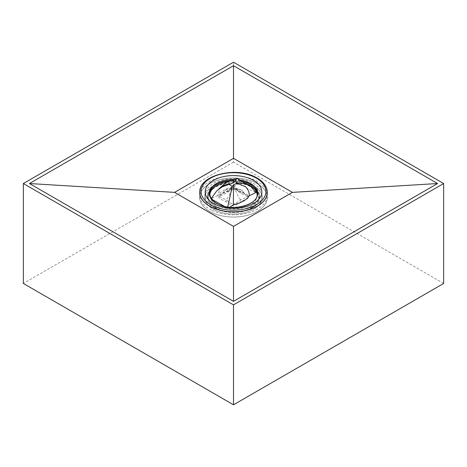 <?xml version="1.0" encoding="UTF-8"?>
<svg xmlns="http://www.w3.org/2000/svg" width="467" height="467" viewBox="0 0 467 467"><rect width="100%" height="100%" fill="white"/><g stroke="black" fill="none" stroke-linecap="round" stroke-linejoin="round"><path stroke-width="0.35" stroke-dasharray="2.33 1.75" d="M214.931 207.885A28.627 16.526 180 0 1 204.873 195.51A28.627 16.526 180 0 1 204.873 195.305A28.627 16.526 180 0 1 233.5 178.779A28.627 16.526 180 0 1 262.127 195.305A28.627 16.526 180 0 1 262.127 195.51A28.627 16.526 180 0 1 245.338 210.354A28.627 16.526 180 0 1 214.931 207.885M214.931 210.097A28.627 16.526 0 0 0 245.496 212.526A28.627 16.526 0 0 0 262.127 197.518A28.627 16.526 0 0 0 233.5 180.992A28.627 16.526 0 0 0 204.873 197.518A28.627 16.526 0 0 0 214.931 210.097M211.569 212.374A33.811 19.521 180 0 1 199.689 197.518A33.811 19.521 180 0 1 233.5 177.997A33.811 19.521 180 0 1 267.311 197.518A33.811 19.521 180 0 1 247.668 215.24A33.811 19.521 180 0 1 211.569 212.374M211.569 210.162A33.811 19.521 180 0 1 199.689 195.305A33.811 19.521 180 0 1 199.689 195.066A33.811 19.521 180 0 1 219.519 177.53A33.811 19.521 180 0 1 255.431 180.449A33.811 19.521 180 0 1 267.311 195.066A33.811 19.521 180 0 1 267.311 195.305A33.811 19.521 180 0 1 247.668 213.028A33.811 19.521 180 0 1 211.569 210.162M216.682 206.694A25.924 14.967 180 0 1 207.582 195.118A25.924 14.967 180 0 1 233.5 180.338A25.924 14.967 180 0 1 259.418 195.118A25.924 14.967 180 0 1 244.51 208.854A25.924 14.967 180 0 1 216.682 206.694M257.154 194.862A23.665 13.666 180 0 1 257.165 195.475A23.665 13.666 180 0 1 233.5 208.971A23.665 13.666 180 0 1 209.835 195.475A23.665 13.666 180 0 1 209.846 194.862M227.032 182.159A23.665 13.666 180 0 1 245.327 183.467M216.653 208.93A25.971 14.991 -0 0 0 244.527 211.096A25.971 14.991 -0 0 0 259.465 197.337A25.971 14.991 -0 0 0 233.5 182.527A25.971 14.991 -0 0 0 207.535 197.337A25.971 14.991 -0 0 0 216.653 208.93M214.96 210.074A28.58 16.503 180 0 1 204.925 197.722A28.58 16.503 180 0 1 233.5 181.021A28.58 16.503 180 0 1 262.075 197.722A28.58 16.503 180 0 1 245.315 212.543A28.58 16.503 180 0 1 214.96 210.074M251.264 207.938A25.317 14.617 -0 0 0 258.817 197.699A25.317 14.617 -0 0 0 233.5 182.901A25.317 14.617 -0 0 0 208.183 197.699A25.317 14.617 -0 0 0 223.862 211.037A25.317 14.617 -0 0 0 251.264 207.938M218.86 195.603L218.819 197.442C218.731 196.788 219.729 196.076 221.807 195.305L227.534 192.398C230.389 190.664 230.838 189.281 233.617 189.042C236.366 189.112 238.135 191.89 240.914 193.303C243.395 194.984 247.907 195.871 248.181 197.588C248.321 199.03 243.126 200.279 240.803 201.802C238.357 203.834 235.888 205.235 233.383 205.994C229.986 205.48 230.873 204.657 229.209 203.945L226.075 201.738C222.467 200.267 220.05 198.837 218.819 197.453L218.86 195.615C222.257 198.983 224.423 198.44 226.11 199.882C228.567 200.868 227.575 202.1 233.383 204.132L233.5 189.129L231.118 188.475L228.824 190.962L226.226 191.412C223.973 192.988 219.834 193.548 218.86 195.615C224.306 193.18 222.251 193.49 223.687 192.176C224.195 190.46 226.04 189.439 229.227 189.106L237.773 189.147C240.96 189.509 242.805 190.548 243.313 192.264C244.749 193.589 242.694 193.262 248.14 195.743C244.766 199.041 243.739 197.944 240.774 199.946C237.259 201.627 239.151 202.234 233.389 204.132L233.383 205.994M248.14 195.743L248.181 197.588L248.14 195.743C244.854 192.416 243.803 193.507 240.89 191.482L240.914 193.303M226.226 191.412C228.988 190.139 230.021 187.757 233.611 187.226L233.576 186.549C233.57 185.13 233.558 185.165 233.535 186.66L233.5 189.129C234.743 189.485 237.067 192.818 237.026 193.636L237.691 195.264C238.135 196.514 239.162 198.072 240.774 199.946L240.803 201.802M251.293 206.11A25.358 14.64 180 0 1 223.851 209.216A25.358 14.64 180 0 1 208.142 195.86A25.358 14.64 180 0 1 233.5 181.038A25.358 14.64 180 0 1 258.858 195.86A25.358 14.64 180 0 1 251.293 206.11M233.588 179.608L233.623 186.549C229.478 187.465 228.789 187.693 225.468 189.263L221.2 191.844C219.77 193.046 219.169 193.309 217.686 195.609L220.325 187.705L221.008 186.958M233.623 186.549L239.536 182.714L237.826 178.698M217.686 195.609L211.218 198.603M239.536 182.714C245.029 187.442 247.948 189.153 256.044 192.398M210.956 198.965L211.738 199.327M224.557 206.42L227.464 208.644L227.709 207.009M229.636 207.237L227.464 208.644M238.065 190.845L233.611 187.226C239.326 189.176 237.417 189.765 240.89 191.482L238.474 191.114L235.928 188.499L233.5 189.123C232.233 189.474 229.881 192.783 229.916 193.607L229.239 195.224C228.795 196.473 227.75 198.026 226.11 199.882L226.075 201.738M237.65 190.215C236.156 188.54 235.415 186.572 233.558 185.446L233.558 185.446C231.848 186.362 230.301 189.281 229.449 190.133M233.576 186.549C233.57 185.13 233.558 185.165 233.535 186.66L233.535 186.66M209.59 211.323A33.811 19.521 180 0 1 199.689 197.518A33.811 19.521 180 0 1 233.5 177.997A33.811 19.521 180 0 1 267.311 197.518A33.811 19.521 180 0 1 246.442 215.556A33.811 19.521 180 0 1 209.59 211.323M200.571 187.944A33.811 19.521 180 0 1 233.5 172.848A33.811 19.521 180 0 1 266.429 187.944M443.65 283.469L233.5 162.137L233.5 62.204M233.5 162.137L23.35 283.469M199.753 192.083A33.747 19.486 180 0 1 219.548 174.582A33.747 19.486 180 0 1 255.391 177.495A33.747 19.486 180 0 1 267.247 192.083M209.835 195.475L209.811 194.272A23.694 13.677 0 0 0 218.13 204.517A23.694 13.677 0 0 0 243.295 206.56A23.694 13.677 0 0 0 257.189 194.272L257.165 195.475M240.96 181.12A23.694 13.677 0 0 0 233.553 180.425M234.043 179.462A24.226 13.987 180 0 1 239.256 179.859M233.611 187.226L233.617 189.042M204.873 195.305L204.873 197.518M262.127 195.305L262.127 197.518M199.689 195.305L199.689 192.369M267.311 195.305L267.311 192.369M199.73 193.315L199.689 195.066M267.27 193.315L267.311 195.066M207.582 195.118L207.535 197.337M259.418 195.118L259.465 197.337M262.075 197.722L262.127 195.51M204.925 197.722L204.873 195.51M258.817 197.699L258.858 195.86M208.183 197.699L208.142 195.86M220.757 187.191L220.325 187.705M231.118 188.475L226.553 189.404C225.222 190.232 224.113 191.318 223.226 192.661L221.708 193.688L228.597 191.073M233.588 187.46C231.136 188.843 229.601 189.964 228.988 190.828M230.237 189.153L229.922 189.567M238.474 191.114L245.204 193.747C243.57 193.706 243.593 191.126 240.172 189.357L235.923 188.499"/><path stroke-width="0.7" d="M245.327 183.467A23.665 13.666 180 0 1 248.853 184.903A23.665 13.666 180 0 1 257.154 194.862M209.846 194.862A23.665 13.666 180 0 1 227.032 182.159M251.888 179.497A28.347 16.363 180 0 1 242.986 207.371A28.347 16.363 180 0 1 205.626 188.983A28.347 16.363 180 0 1 251.888 179.497M211.218 198.603L216.338 191.4L221.008 186.958L226.098 184.529L231.282 183.753L233.518 182.48L233.593 179.672M217.424 190.267L222.204 186.835L228.999 184.418L232.297 186.351L233.482 185.043L235.718 183.77L239.186 184.196L245.537 186.677C248.065 189.275 249.325 192.299 249.314 195.749L256.044 192.398L250.557 186.31L242.367 181.955L237.826 178.698L236.868 178.499L233.518 182.48M234.703 181.173L238.001 183.105L235.718 183.77M228.999 184.418L231.282 183.753M247.428 184.442L244.469 183.478L238.001 183.105M249.314 195.749C247.93 197.955 245.84 199.8 243.044 201.271L238.631 203.378L233.377 204.809L233.482 185.043M211.738 199.327L224.557 206.42M227.709 207.009L232.297 186.351M233.377 204.809L229.636 207.237M266.429 187.944A33.811 19.521 180 0 1 267.311 192.369A33.811 19.521 180 0 1 246.442 210.401A33.811 19.521 180 0 1 209.59 206.169A33.811 19.521 180 0 1 199.689 192.369A33.811 19.521 180 0 1 200.571 187.944M443.65 183.531L233.5 62.204L23.35 183.531L233.5 304.863L443.65 183.531L443.65 283.469L233.5 404.796L233.5 304.863M23.35 183.531L23.35 283.469L233.5 404.796M233.5 226.396L174.559 192.369L233.5 158.336L292.441 192.369L233.5 226.396L233.5 301.349L29.433 183.531L174.559 192.369M292.441 192.369L437.567 183.531L233.5 301.349M233.5 158.336L233.5 65.713L437.567 183.531M29.433 183.531L233.5 65.713M267.27 193.315L267.247 192.083A33.747 19.486 180 0 1 233.5 211.808A33.747 19.486 180 0 1 199.753 192.083L199.73 193.315M254.55 177.174A32.445 18.733 0 0 0 201.592 188.032A32.445 18.733 0 0 0 244.364 209.082A32.445 18.733 0 0 0 254.55 177.174M233.553 180.425A23.694 13.677 0 0 0 209.811 194.272L210.5 197.278L214.989 202.374L217.943 204.114C232.093 211.965 258.304 204.692 257.189 194.272A23.694 13.677 0 0 0 248.87 183.694A23.694 13.677 0 0 0 240.96 181.12M239.256 179.859A24.226 13.987 180 0 1 249.215 182.801A24.226 13.987 180 0 1 251.941 202.52A24.226 13.987 180 0 1 217.785 204.091A24.226 13.987 180 0 1 210.862 188.464A24.226 13.987 180 0 1 234.043 179.462M267.247 192.083C266.855 185.895 262.828 180.863 255.157 176.993C235.234 166.246 198.965 175.481 199.753 192.083M236.868 178.499L227.727 181.774L224.849 183.636L220.757 187.191M244.054 182.936L243.319 182.504L244.054 182.936M241.497 181.441L240.855 181.062L241.497 181.441"/></g></svg>
